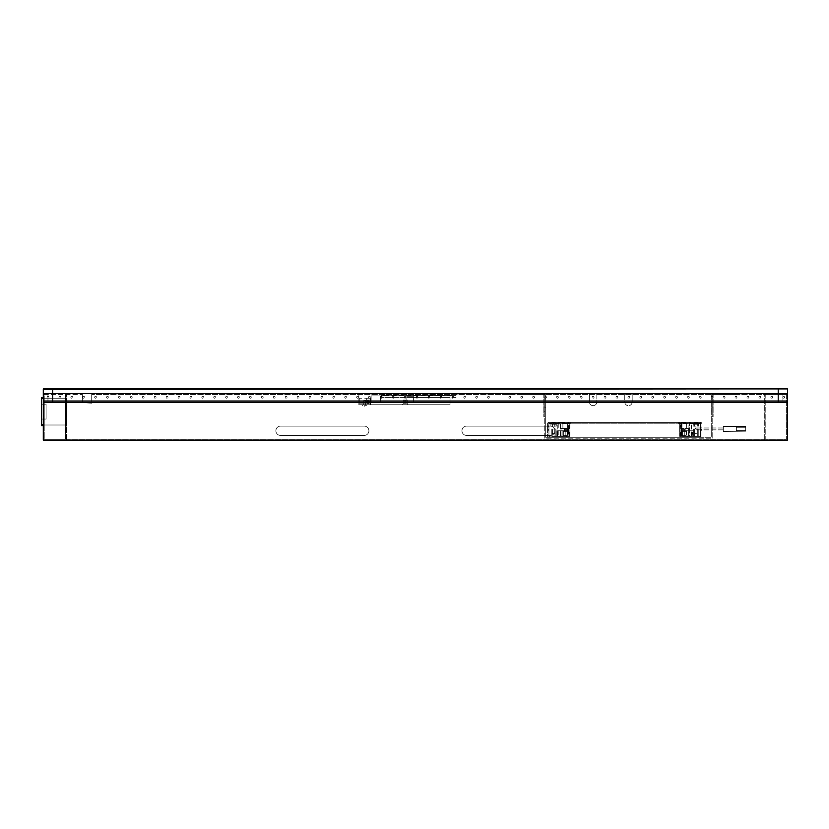 <?xml version="1.0" encoding="UTF-8"?>
<svg xmlns="http://www.w3.org/2000/svg" width="829" height="829" viewBox="0 0 829 829"><rect width="100%" height="100%" fill="white"/><g stroke="black" fill="none" stroke-linecap="round" stroke-linejoin="round"><path stroke-width="0.62" stroke-dasharray="4.14 3.11" d="M764.203 393.568L91.687 393.568L91.687 402.873L82.382 402.873L82.382 393.568L82.382 402.873L91.687 402.873L91.687 393.568L764.203 393.568L764.203 440.085L787.55 440.085L764.297 440.085L764.297 393.568L764.297 440.085L787.55 440.085L787.55 393.568L764.297 393.568L787.55 393.568L787.55 402.407L787.55 393.568L43.315 393.568L82.382 393.568L66.662 393.568L66.662 440.085L43.315 440.085L43.315 393.568L66.662 393.568M52.61 393.568L52.61 388.915L43.315 388.915L43.315 393.568L787.55 393.568L787.55 388.915L778.244 388.915L778.244 393.568M52.61 388.915L778.244 388.915M43.315 389.381L742.763 388.915M43.315 425.008L43.315 398.221L44.238 398.221L44.238 425.008L44.238 398.221L43.315 398.221L43.315 425.008L44.238 425.008L43.315 425.008L43.315 398.221L43.315 425.008L66.569 425.008L66.569 398.221L66.569 425.008L65.636 425.008L65.636 398.221L66.569 398.221L65.636 398.221L65.636 425.008L65.636 398.221L65.636 425.008L43.315 425.008M787.55 393.568L787.55 401.008L43.315 401.008L47.958 401.008L47.958 393.568L47.958 401.008L787.55 401.008L787.55 393.568L787.55 402.407L43.315 402.407L43.315 393.568L787.55 393.568L782.897 393.568L782.897 401.008L782.897 393.568L43.315 393.568L66.569 393.568L43.315 393.568L43.315 402.407L43.315 393.568M66.569 440.085L66.569 393.568L66.569 440.085L43.315 440.085L66.569 440.085M44.238 394.5L82.382 394.5L44.238 394.5L44.238 439.152L44.238 394.5L44.238 439.152L786.617 439.152L765.219 439.152L765.219 394.5L786.617 394.5L91.687 394.5L786.617 394.5L786.617 439.152L786.617 394.5L765.219 394.5L765.219 439.152L786.617 439.152L786.617 394.5M44.238 439.152L65.636 439.152L65.636 394.5L65.636 439.152L44.238 439.152L65.729 439.152L65.729 394.5M765.136 394.5L765.136 439.152L786.617 439.152M764.203 440.085L66.662 440.085M466.592 435.432L550.321 435.432A4.653 4.653 0 0 0 554.974 430.779A4.653 4.653 0 0 1 550.321 435.432L466.592 435.432A4.653 4.653 0 0 1 461.95 430.779A4.653 4.653 0 0 1 466.592 426.127A4.653 4.653 0 0 0 461.95 430.779A4.653 4.653 0 0 0 466.592 435.432M550.321 426.127L466.592 426.127L550.321 426.127A4.653 4.653 0 0 1 554.974 430.779A4.653 4.653 0 0 0 550.321 426.127M280.534 435.432A4.653 4.653 0 0 1 275.881 430.779A4.653 4.653 0 0 1 280.534 426.127A4.653 4.653 0 0 0 275.881 430.779A4.653 4.653 0 0 0 280.534 435.432L364.263 435.432A4.653 4.653 0 0 0 368.915 430.779A4.653 4.653 0 0 1 364.263 435.432L280.534 435.432M364.263 426.127L280.534 426.127L364.263 426.127A4.653 4.653 0 0 1 368.915 430.779A4.653 4.653 0 0 0 364.263 426.127M765.136 439.152L65.729 439.152M787.55 401.008L43.315 401.008L787.55 401.008M520.736 397.288A0.933 0.933 0 0 1 521.669 396.355A0.933 0.933 0 0 1 522.602 397.288A0.933 0.933 0 0 1 521.669 398.221A0.933 0.933 0 0 1 520.736 397.288A0.933 0.933 0 0 0 521.669 398.221A0.933 0.933 0 0 0 522.602 397.288A0.933 0.933 0 0 0 521.669 396.355A0.933 0.933 0 0 0 520.736 397.288M532.643 397.288A0.933 0.933 0 0 1 533.575 396.355A0.933 0.933 0 0 1 534.508 397.288A0.933 0.933 0 0 1 533.575 398.221A0.933 0.933 0 0 1 532.643 397.288A0.933 0.933 0 0 0 533.575 398.221A0.933 0.933 0 0 0 534.508 397.288A0.933 0.933 0 0 0 533.575 396.355A0.933 0.933 0 0 0 532.643 397.288M544.56 397.288A0.933 0.933 0 0 1 545.482 396.355A0.933 0.933 0 0 1 546.415 397.288A0.933 0.933 0 0 1 545.482 398.221A0.933 0.933 0 0 1 544.56 397.288A0.933 0.933 0 0 0 545.482 398.221A0.933 0.933 0 0 0 546.415 397.288A0.933 0.933 0 0 0 545.482 396.355A0.933 0.933 0 0 0 544.56 397.288M556.466 397.288A0.933 0.933 0 0 1 557.399 396.355A0.933 0.933 0 0 1 558.321 397.288A0.933 0.933 0 0 1 557.399 398.221A0.933 0.933 0 0 1 556.466 397.288A0.933 0.933 0 0 0 557.399 398.221A0.933 0.933 0 0 0 558.321 397.288A0.933 0.933 0 0 0 557.399 396.355A0.933 0.933 0 0 0 556.466 397.288M568.373 397.288A0.933 0.933 0 0 1 569.305 396.355A0.933 0.933 0 0 1 570.228 397.288A0.933 0.933 0 0 1 569.305 398.221A0.933 0.933 0 0 1 568.373 397.288A0.933 0.933 0 0 0 569.305 398.221A0.933 0.933 0 0 0 570.228 397.288A0.933 0.933 0 0 0 569.305 396.355A0.933 0.933 0 0 0 568.373 397.288M580.279 397.288A0.933 0.933 0 0 1 581.212 396.355A0.933 0.933 0 0 1 582.145 397.288A0.933 0.933 0 0 1 581.212 398.221A0.933 0.933 0 0 1 580.279 397.288A0.933 0.933 0 0 0 581.212 398.221A0.933 0.933 0 0 0 582.145 397.288A0.933 0.933 0 0 0 581.212 396.355A0.933 0.933 0 0 0 580.279 397.288M592.186 397.288A0.933 0.933 0 0 1 593.118 396.355A0.933 0.933 0 0 1 594.051 397.288A0.933 0.933 0 0 1 593.118 398.221A0.933 0.933 0 0 1 592.186 397.288A0.933 0.933 0 0 0 593.118 398.221A0.933 0.933 0 0 0 594.051 397.288A0.933 0.933 0 0 0 593.118 396.355A0.933 0.933 0 0 0 592.186 397.288M604.092 397.288A0.933 0.933 0 0 1 605.025 396.355A0.933 0.933 0 0 1 605.958 397.288A0.933 0.933 0 0 1 605.025 398.221A0.933 0.933 0 0 1 604.092 397.288A0.933 0.933 0 0 0 605.025 398.221A0.933 0.933 0 0 0 605.958 397.288A0.933 0.933 0 0 0 605.025 396.355A0.933 0.933 0 0 0 604.092 397.288M615.999 397.288A0.933 0.933 0 0 1 616.931 396.355A0.933 0.933 0 0 1 617.864 397.288A0.933 0.933 0 0 1 616.931 398.221A0.933 0.933 0 0 1 615.999 397.288A0.933 0.933 0 0 0 616.931 398.221A0.933 0.933 0 0 0 617.864 397.288A0.933 0.933 0 0 0 616.931 396.355A0.933 0.933 0 0 0 615.999 397.288M627.916 397.288A0.933 0.933 0 0 1 628.838 396.355A0.933 0.933 0 0 1 629.771 397.288A0.933 0.933 0 0 1 628.838 398.221A0.933 0.933 0 0 1 627.916 397.288A0.933 0.933 0 0 0 628.838 398.221A0.933 0.933 0 0 0 629.771 397.288A0.933 0.933 0 0 0 628.838 396.355A0.933 0.933 0 0 0 627.916 397.288M639.822 397.288A0.933 0.933 0 0 1 640.744 396.355A0.933 0.933 0 0 1 641.677 397.288A0.933 0.933 0 0 1 640.744 398.221A0.933 0.933 0 0 1 639.822 397.288A0.933 0.933 0 0 0 640.744 398.221A0.933 0.933 0 0 0 641.677 397.288A0.933 0.933 0 0 0 640.744 396.355A0.933 0.933 0 0 0 639.822 397.288M651.729 397.288A0.933 0.933 0 0 1 652.661 396.355A0.933 0.933 0 0 1 653.584 397.288A0.933 0.933 0 0 1 652.661 398.221A0.933 0.933 0 0 1 651.729 397.288A0.933 0.933 0 0 0 652.661 398.221A0.933 0.933 0 0 0 653.584 397.288A0.933 0.933 0 0 0 652.661 396.355A0.933 0.933 0 0 0 651.729 397.288M663.635 397.288A0.933 0.933 0 0 1 664.568 396.355A0.933 0.933 0 0 1 665.49 397.288A0.933 0.933 0 0 1 664.568 398.221A0.933 0.933 0 0 1 663.635 397.288A0.933 0.933 0 0 0 664.568 398.221A0.933 0.933 0 0 0 665.49 397.288A0.933 0.933 0 0 0 664.568 396.355A0.933 0.933 0 0 0 663.635 397.288M675.542 397.288A0.933 0.933 0 0 1 676.474 396.355A0.933 0.933 0 0 1 677.407 397.288A0.933 0.933 0 0 1 676.474 398.221A0.933 0.933 0 0 1 675.542 397.288A0.933 0.933 0 0 0 676.474 398.221A0.933 0.933 0 0 0 677.407 397.288A0.933 0.933 0 0 0 676.474 396.355A0.933 0.933 0 0 0 675.542 397.288M687.448 397.288A0.933 0.933 0 0 1 688.381 396.355A0.933 0.933 0 0 1 689.313 397.288A0.933 0.933 0 0 1 688.381 398.221A0.933 0.933 0 0 1 687.448 397.288A0.933 0.933 0 0 0 688.381 398.221A0.933 0.933 0 0 0 689.313 397.288A0.933 0.933 0 0 0 688.381 396.355A0.933 0.933 0 0 0 687.448 397.288M699.355 397.288A0.933 0.933 0 0 1 700.287 396.355A0.933 0.933 0 0 1 701.22 397.288A0.933 0.933 0 0 1 700.287 398.221A0.933 0.933 0 0 1 699.355 397.288A0.933 0.933 0 0 0 700.287 398.221A0.933 0.933 0 0 0 701.22 397.288A0.933 0.933 0 0 0 700.287 396.355A0.933 0.933 0 0 0 699.355 397.288M711.261 397.288A0.933 0.933 0 0 1 712.194 396.355A0.933 0.933 0 0 1 713.127 397.288A0.933 0.933 0 0 1 712.194 398.221A0.933 0.933 0 0 1 711.261 397.288A0.933 0.933 0 0 0 712.194 398.221A0.933 0.933 0 0 0 713.127 397.288A0.933 0.933 0 0 0 712.194 396.355A0.933 0.933 0 0 0 711.261 397.288M723.178 397.288A0.933 0.933 0 0 1 724.1 396.355A0.933 0.933 0 0 1 725.033 397.288A0.933 0.933 0 0 1 724.1 398.221A0.933 0.933 0 0 1 723.178 397.288A0.933 0.933 0 0 0 724.1 398.221A0.933 0.933 0 0 0 725.033 397.288A0.933 0.933 0 0 0 724.1 396.355A0.933 0.933 0 0 0 723.178 397.288M735.085 397.288A0.933 0.933 0 0 1 736.007 396.355A0.933 0.933 0 0 1 736.94 397.288A0.933 0.933 0 0 1 736.007 398.221A0.933 0.933 0 0 1 735.085 397.288A0.933 0.933 0 0 0 736.007 398.221A0.933 0.933 0 0 0 736.94 397.288A0.933 0.933 0 0 0 736.007 396.355A0.933 0.933 0 0 0 735.085 397.288M746.991 397.288A0.933 0.933 0 0 1 747.924 396.355A0.933 0.933 0 0 1 748.846 397.288A0.933 0.933 0 0 1 747.924 398.221A0.933 0.933 0 0 1 746.991 397.288A0.933 0.933 0 0 0 747.924 398.221A0.933 0.933 0 0 0 748.846 397.288A0.933 0.933 0 0 0 747.924 396.355A0.933 0.933 0 0 0 746.991 397.288M758.898 397.288A0.933 0.933 0 0 1 759.83 396.355A0.933 0.933 0 0 1 760.753 397.288A0.933 0.933 0 0 1 759.83 398.221A0.933 0.933 0 0 1 758.898 397.288A0.933 0.933 0 0 0 759.83 398.221A0.933 0.933 0 0 0 760.753 397.288A0.933 0.933 0 0 0 759.83 396.355A0.933 0.933 0 0 0 758.898 397.288M770.804 397.288A0.933 0.933 0 0 1 771.737 396.355A0.933 0.933 0 0 1 772.669 397.288A0.933 0.933 0 0 1 771.737 398.221A0.933 0.933 0 0 1 770.804 397.288A0.933 0.933 0 0 0 771.737 398.221A0.933 0.933 0 0 0 772.669 397.288A0.933 0.933 0 0 0 771.737 396.355A0.933 0.933 0 0 0 770.804 397.288M782.711 397.288A0.933 0.933 0 0 1 783.643 396.355A0.933 0.933 0 0 1 784.576 397.288A0.933 0.933 0 0 1 783.643 398.221A0.933 0.933 0 0 1 782.711 397.288A0.933 0.933 0 0 0 783.643 398.221A0.933 0.933 0 0 0 784.576 397.288A0.933 0.933 0 0 0 783.643 396.355A0.933 0.933 0 0 0 782.711 397.288M48.89 397.288A0.933 0.933 0 0 0 47.958 396.355A0.933 0.933 0 0 0 47.035 397.288A0.933 0.933 0 0 0 47.958 398.221A0.933 0.933 0 0 0 48.89 397.288A0.933 0.933 0 0 1 47.958 398.221A0.933 0.933 0 0 1 47.035 397.288A0.933 0.933 0 0 1 47.958 396.355A0.933 0.933 0 0 1 48.89 397.288M60.797 397.288A0.933 0.933 0 0 0 59.875 396.355A0.933 0.933 0 0 0 58.942 397.288A0.933 0.933 0 0 0 59.875 398.221A0.933 0.933 0 0 0 60.797 397.288A0.933 0.933 0 0 1 59.875 398.221A0.933 0.933 0 0 1 58.942 397.288A0.933 0.933 0 0 1 59.875 396.355A0.933 0.933 0 0 1 60.797 397.288M72.703 397.288A0.933 0.933 0 0 0 71.781 396.355A0.933 0.933 0 0 0 70.848 397.288A0.933 0.933 0 0 0 71.781 398.221A0.933 0.933 0 0 0 72.703 397.288A0.933 0.933 0 0 1 71.781 398.221A0.933 0.933 0 0 1 70.848 397.288A0.933 0.933 0 0 1 71.781 396.355A0.933 0.933 0 0 1 72.703 397.288M84.62 397.288A0.933 0.933 0 0 0 83.688 396.355A0.933 0.933 0 0 0 82.755 397.288A0.933 0.933 0 0 0 83.688 398.221A0.933 0.933 0 0 0 84.62 397.288A0.933 0.933 0 0 1 83.688 398.221A0.933 0.933 0 0 1 82.755 397.288A0.933 0.933 0 0 1 83.688 396.355A0.933 0.933 0 0 1 84.62 397.288M96.527 397.288A0.933 0.933 0 0 0 95.594 396.355A0.933 0.933 0 0 0 94.661 397.288A0.933 0.933 0 0 0 95.594 398.221A0.933 0.933 0 0 0 96.527 397.288A0.933 0.933 0 0 1 95.594 398.221A0.933 0.933 0 0 1 94.661 397.288A0.933 0.933 0 0 1 95.594 396.355A0.933 0.933 0 0 1 96.527 397.288M108.433 397.288A0.933 0.933 0 0 0 107.501 396.355A0.933 0.933 0 0 0 106.568 397.288A0.933 0.933 0 0 0 107.501 398.221A0.933 0.933 0 0 0 108.433 397.288A0.933 0.933 0 0 1 107.501 398.221A0.933 0.933 0 0 1 106.568 397.288A0.933 0.933 0 0 1 107.501 396.355A0.933 0.933 0 0 1 108.433 397.288M120.34 397.288A0.933 0.933 0 0 0 119.407 396.355A0.933 0.933 0 0 0 118.474 397.288A0.933 0.933 0 0 0 119.407 398.221A0.933 0.933 0 0 0 120.34 397.288A0.933 0.933 0 0 1 119.407 398.221A0.933 0.933 0 0 1 118.474 397.288A0.933 0.933 0 0 1 119.407 396.355A0.933 0.933 0 0 1 120.34 397.288M132.246 397.288A0.933 0.933 0 0 0 131.314 396.355A0.933 0.933 0 0 0 130.391 397.288A0.933 0.933 0 0 0 131.314 398.221A0.933 0.933 0 0 0 132.246 397.288A0.933 0.933 0 0 1 131.314 398.221A0.933 0.933 0 0 1 130.391 397.288A0.933 0.933 0 0 1 131.314 396.355A0.933 0.933 0 0 1 132.246 397.288M144.153 397.288A0.933 0.933 0 0 0 143.22 396.355A0.933 0.933 0 0 0 142.298 397.288A0.933 0.933 0 0 0 143.22 398.221A0.933 0.933 0 0 0 144.153 397.288A0.933 0.933 0 0 1 143.22 398.221A0.933 0.933 0 0 1 142.298 397.288A0.933 0.933 0 0 1 143.22 396.355A0.933 0.933 0 0 1 144.153 397.288M156.059 397.288A0.933 0.933 0 0 0 155.137 396.355A0.933 0.933 0 0 0 154.204 397.288A0.933 0.933 0 0 0 155.137 398.221A0.933 0.933 0 0 0 156.059 397.288A0.933 0.933 0 0 1 155.137 398.221A0.933 0.933 0 0 1 154.204 397.288A0.933 0.933 0 0 1 155.137 396.355A0.933 0.933 0 0 1 156.059 397.288M167.966 397.288A0.933 0.933 0 0 0 167.043 396.355A0.933 0.933 0 0 0 166.111 397.288A0.933 0.933 0 0 0 167.043 398.221A0.933 0.933 0 0 0 167.966 397.288A0.933 0.933 0 0 1 167.043 398.221A0.933 0.933 0 0 1 166.111 397.288A0.933 0.933 0 0 1 167.043 396.355A0.933 0.933 0 0 1 167.966 397.288M179.883 397.288A0.933 0.933 0 0 0 178.95 396.355A0.933 0.933 0 0 0 178.017 397.288A0.933 0.933 0 0 0 178.95 398.221A0.933 0.933 0 0 0 179.883 397.288A0.933 0.933 0 0 1 178.95 398.221A0.933 0.933 0 0 1 178.017 397.288A0.933 0.933 0 0 1 178.95 396.355A0.933 0.933 0 0 1 179.883 397.288M191.789 397.288A0.933 0.933 0 0 0 190.857 396.355A0.933 0.933 0 0 0 189.924 397.288A0.933 0.933 0 0 0 190.857 398.221A0.933 0.933 0 0 0 191.789 397.288A0.933 0.933 0 0 1 190.857 398.221A0.933 0.933 0 0 1 189.924 397.288A0.933 0.933 0 0 1 190.857 396.355A0.933 0.933 0 0 1 191.789 397.288M203.696 397.288A0.933 0.933 0 0 0 202.763 396.355A0.933 0.933 0 0 0 201.83 397.288A0.933 0.933 0 0 0 202.763 398.221A0.933 0.933 0 0 0 203.696 397.288A0.933 0.933 0 0 1 202.763 398.221A0.933 0.933 0 0 1 201.83 397.288A0.933 0.933 0 0 1 202.763 396.355A0.933 0.933 0 0 1 203.696 397.288M215.602 397.288A0.933 0.933 0 0 0 214.67 396.355A0.933 0.933 0 0 0 213.737 397.288A0.933 0.933 0 0 0 214.67 398.221A0.933 0.933 0 0 0 215.602 397.288A0.933 0.933 0 0 1 214.67 398.221A0.933 0.933 0 0 1 213.737 397.288A0.933 0.933 0 0 1 214.67 396.355A0.933 0.933 0 0 1 215.602 397.288M227.509 397.288A0.933 0.933 0 0 0 226.576 396.355A0.933 0.933 0 0 0 225.654 397.288A0.933 0.933 0 0 0 226.576 398.221A0.933 0.933 0 0 0 227.509 397.288A0.933 0.933 0 0 1 226.576 398.221A0.933 0.933 0 0 1 225.654 397.288A0.933 0.933 0 0 1 226.576 396.355A0.933 0.933 0 0 1 227.509 397.288M239.415 397.288A0.933 0.933 0 0 0 238.483 396.355A0.933 0.933 0 0 0 237.56 397.288A0.933 0.933 0 0 0 238.483 398.221A0.933 0.933 0 0 0 239.415 397.288A0.933 0.933 0 0 1 238.483 398.221A0.933 0.933 0 0 1 237.56 397.288A0.933 0.933 0 0 1 238.483 396.355A0.933 0.933 0 0 1 239.415 397.288M251.322 397.288A0.933 0.933 0 0 0 250.399 396.355A0.933 0.933 0 0 0 249.467 397.288A0.933 0.933 0 0 0 250.399 398.221A0.933 0.933 0 0 0 251.322 397.288A0.933 0.933 0 0 1 250.399 398.221A0.933 0.933 0 0 1 249.467 397.288A0.933 0.933 0 0 1 250.399 396.355A0.933 0.933 0 0 1 251.322 397.288M263.228 397.288A0.933 0.933 0 0 0 262.306 396.355A0.933 0.933 0 0 0 261.373 397.288A0.933 0.933 0 0 0 262.306 398.221A0.933 0.933 0 0 0 263.228 397.288A0.933 0.933 0 0 1 262.306 398.221A0.933 0.933 0 0 1 261.373 397.288A0.933 0.933 0 0 1 262.306 396.355A0.933 0.933 0 0 1 263.228 397.288M275.145 397.288A0.933 0.933 0 0 0 274.212 396.355A0.933 0.933 0 0 0 273.28 397.288A0.933 0.933 0 0 0 274.212 398.221A0.933 0.933 0 0 0 275.145 397.288A0.933 0.933 0 0 1 274.212 398.221A0.933 0.933 0 0 1 273.28 397.288A0.933 0.933 0 0 1 274.212 396.355A0.933 0.933 0 0 1 275.145 397.288M287.052 397.288A0.933 0.933 0 0 0 286.119 396.355A0.933 0.933 0 0 0 285.186 397.288A0.933 0.933 0 0 0 286.119 398.221A0.933 0.933 0 0 0 287.052 397.288A0.933 0.933 0 0 1 286.119 398.221A0.933 0.933 0 0 1 285.186 397.288A0.933 0.933 0 0 1 286.119 396.355A0.933 0.933 0 0 1 287.052 397.288M298.958 397.288A0.933 0.933 0 0 0 298.025 396.355A0.933 0.933 0 0 0 297.093 397.288A0.933 0.933 0 0 0 298.025 398.221A0.933 0.933 0 0 0 298.958 397.288A0.933 0.933 0 0 1 298.025 398.221A0.933 0.933 0 0 1 297.093 397.288A0.933 0.933 0 0 1 298.025 396.355A0.933 0.933 0 0 1 298.958 397.288M310.865 397.288A0.933 0.933 0 0 0 309.932 396.355A0.933 0.933 0 0 0 308.999 397.288A0.933 0.933 0 0 0 309.932 398.221A0.933 0.933 0 0 0 310.865 397.288A0.933 0.933 0 0 1 309.932 398.221A0.933 0.933 0 0 1 308.999 397.288A0.933 0.933 0 0 1 309.932 396.355A0.933 0.933 0 0 1 310.865 397.288M322.771 397.288A0.933 0.933 0 0 0 321.839 396.355A0.933 0.933 0 0 0 320.916 397.288A0.933 0.933 0 0 0 321.839 398.221A0.933 0.933 0 0 0 322.771 397.288A0.933 0.933 0 0 1 321.839 398.221A0.933 0.933 0 0 1 320.916 397.288A0.933 0.933 0 0 1 321.839 396.355A0.933 0.933 0 0 1 322.771 397.288M334.678 397.288A0.933 0.933 0 0 0 333.745 396.355A0.933 0.933 0 0 0 332.823 397.288A0.933 0.933 0 0 0 333.745 398.221A0.933 0.933 0 0 0 334.678 397.288A0.933 0.933 0 0 1 333.745 398.221A0.933 0.933 0 0 1 332.823 397.288A0.933 0.933 0 0 1 333.745 396.355A0.933 0.933 0 0 1 334.678 397.288M346.584 397.288A0.933 0.933 0 0 0 345.662 396.355A0.933 0.933 0 0 0 344.729 397.288A0.933 0.933 0 0 0 345.662 398.221A0.933 0.933 0 0 0 346.584 397.288A0.933 0.933 0 0 1 345.662 398.221A0.933 0.933 0 0 1 344.729 397.288A0.933 0.933 0 0 1 345.662 396.355A0.933 0.933 0 0 1 346.584 397.288M358.501 397.288A0.933 0.933 0 0 0 357.568 396.355A0.933 0.933 0 0 0 356.636 397.288A0.933 0.933 0 0 0 357.568 398.221A0.933 0.933 0 0 0 358.501 397.288A0.933 0.933 0 0 1 357.568 398.221A0.933 0.933 0 0 1 356.636 397.288A0.933 0.933 0 0 1 357.568 396.355A0.933 0.933 0 0 1 358.501 397.288M370.408 397.288A0.933 0.933 0 0 0 369.475 396.355A0.933 0.933 0 0 0 368.542 397.288A0.933 0.933 0 0 0 369.475 398.221A0.933 0.933 0 0 0 370.408 397.288A0.933 0.933 0 0 1 369.475 398.221A0.933 0.933 0 0 1 368.542 397.288A0.933 0.933 0 0 1 369.475 396.355A0.933 0.933 0 0 1 370.408 397.288M382.314 397.288A0.933 0.933 0 0 0 381.381 396.355A0.933 0.933 0 0 0 380.449 397.288A0.933 0.933 0 0 0 381.381 398.221A0.933 0.933 0 0 0 382.314 397.288A0.933 0.933 0 0 1 381.381 398.221A0.933 0.933 0 0 1 380.449 397.288A0.933 0.933 0 0 1 381.381 396.355A0.933 0.933 0 0 1 382.314 397.288M394.221 397.288A0.933 0.933 0 0 0 393.288 396.355A0.933 0.933 0 0 0 392.355 397.288A0.933 0.933 0 0 0 393.288 398.221A0.933 0.933 0 0 0 394.221 397.288A0.933 0.933 0 0 1 393.288 398.221A0.933 0.933 0 0 1 392.355 397.288A0.933 0.933 0 0 1 393.288 396.355A0.933 0.933 0 0 1 394.221 397.288M406.127 397.288A0.933 0.933 0 0 0 405.194 396.355A0.933 0.933 0 0 0 404.262 397.288A0.933 0.933 0 0 0 405.194 398.221A0.933 0.933 0 0 0 406.127 397.288A0.933 0.933 0 0 1 405.194 398.221A0.933 0.933 0 0 1 404.262 397.288A0.933 0.933 0 0 1 405.194 396.355A0.933 0.933 0 0 1 406.127 397.288M418.034 397.288A0.933 0.933 0 0 0 417.101 396.355A0.933 0.933 0 0 0 416.179 397.288A0.933 0.933 0 0 0 417.101 398.221A0.933 0.933 0 0 0 418.034 397.288A0.933 0.933 0 0 1 417.101 398.221A0.933 0.933 0 0 1 416.179 397.288A0.933 0.933 0 0 1 417.101 396.355A0.933 0.933 0 0 1 418.034 397.288M429.94 397.288A0.933 0.933 0 0 0 429.007 396.355A0.933 0.933 0 0 0 428.085 397.288A0.933 0.933 0 0 0 429.007 398.221A0.933 0.933 0 0 0 429.94 397.288A0.933 0.933 0 0 1 429.007 398.221A0.933 0.933 0 0 1 428.085 397.288A0.933 0.933 0 0 1 429.007 396.355A0.933 0.933 0 0 1 429.94 397.288M441.847 397.288A0.933 0.933 0 0 0 440.924 396.355A0.933 0.933 0 0 0 439.992 397.288A0.933 0.933 0 0 0 440.924 398.221A0.933 0.933 0 0 0 441.847 397.288A0.933 0.933 0 0 1 440.924 398.221A0.933 0.933 0 0 1 439.992 397.288A0.933 0.933 0 0 1 440.924 396.355A0.933 0.933 0 0 1 441.847 397.288M453.764 397.288A0.933 0.933 0 0 0 452.831 396.355A0.933 0.933 0 0 0 451.898 397.288A0.933 0.933 0 0 0 452.831 398.221A0.933 0.933 0 0 0 453.764 397.288A0.933 0.933 0 0 1 452.831 398.221A0.933 0.933 0 0 1 451.898 397.288A0.933 0.933 0 0 1 452.831 396.355A0.933 0.933 0 0 1 453.764 397.288M465.67 397.288A0.933 0.933 0 0 0 464.737 396.355A0.933 0.933 0 0 0 463.805 397.288A0.933 0.933 0 0 0 464.737 398.221A0.933 0.933 0 0 0 465.67 397.288A0.933 0.933 0 0 1 464.737 398.221A0.933 0.933 0 0 1 463.805 397.288A0.933 0.933 0 0 1 464.737 396.355A0.933 0.933 0 0 1 465.67 397.288M477.577 397.288A0.933 0.933 0 0 0 476.644 396.355A0.933 0.933 0 0 0 475.711 397.288A0.933 0.933 0 0 0 476.644 398.221A0.933 0.933 0 0 0 477.577 397.288A0.933 0.933 0 0 1 476.644 398.221A0.933 0.933 0 0 1 475.711 397.288A0.933 0.933 0 0 1 476.644 396.355A0.933 0.933 0 0 1 477.577 397.288M489.483 397.288A0.933 0.933 0 0 0 488.55 396.355A0.933 0.933 0 0 0 487.618 397.288A0.933 0.933 0 0 0 488.55 398.221A0.933 0.933 0 0 0 489.483 397.288A0.933 0.933 0 0 1 488.55 398.221A0.933 0.933 0 0 1 487.618 397.288A0.933 0.933 0 0 1 488.55 396.355A0.933 0.933 0 0 1 489.483 397.288M508.83 397.288A0.933 0.933 0 0 1 509.762 396.355A0.933 0.933 0 0 1 510.695 397.288A0.933 0.933 0 0 1 509.762 398.221A0.933 0.933 0 0 1 508.83 397.288A0.933 0.933 0 0 0 509.762 398.221A0.933 0.933 0 0 0 510.695 397.288A0.933 0.933 0 0 0 509.762 396.355A0.933 0.933 0 0 0 508.83 397.288M441.297 393.568L383.609 393.568L455.991 393.568L385.754 393.568L441.297 393.568L441.297 395.153L383.609 395.153L383.609 393.568L358.864 393.568L383.609 393.568L381.568 395.433L383.423 393.568L381.568 395.433L383.423 393.568L383.609 395.153L441.297 395.153L441.297 393.568L441.297 395.153L413.381 395.153L413.381 393.568L413.381 397.474L406.873 397.474L406.873 395.153L383.609 395.153L383.609 393.568L383.609 395.153L383.609 393.568L383.609 395.153L383.609 393.568L383.609 395.153L406.873 395.153L406.873 393.568L406.873 397.474L381.568 397.474L381.568 395.433L381.568 397.474L381.568 395.433L381.568 397.474L450.033 397.474L450.033 393.568L450.033 404.728L450.033 393.568L450.033 397.474L413.381 397.474L413.381 395.153L441.297 395.153L441.297 393.568L441.297 395.153L381.568 395.62L385.754 395.62L385.754 393.568L385.754 395.62L455.991 395.62L455.991 397.474L381.568 397.474L455.991 397.474L455.991 393.568L455.991 395.62L383.609 395.153L441.297 395.153L441.297 393.568L441.297 395.153L413.381 395.153L441.297 395.153L441.297 393.568M358.864 404.728L450.033 404.728L358.864 404.728L358.864 393.568L358.864 404.728L370.035 404.728L358.864 404.728L358.864 398.221L358.864 404.728L370.501 404.728L358.864 404.728L358.864 398.221L370.501 398.221L358.864 398.221L358.864 404.728M380.356 402.407L371.143 402.407L371.143 395.889L380.356 395.889L380.356 402.407L371.143 402.407L371.143 395.889L380.356 395.889L380.356 402.407L371.143 402.407L371.143 395.889L380.356 395.889L380.356 402.407L371.143 402.407L371.143 395.889L380.356 395.889L380.356 402.407M406.873 396.676L406.873 402.262L413.381 402.262L413.381 396.676L406.873 396.676L406.873 402.262L413.381 402.262L413.381 396.676L406.873 396.676M366.314 398.221L370.035 398.221L366.314 398.221L366.314 402.873L370.035 402.873L370.035 398.221L370.501 404.728L370.501 398.221L370.501 404.728L370.035 398.221L370.035 402.873L366.314 402.873L366.314 398.221M402.314 404.728L408.179 404.728L402.314 404.728L403.246 403.806L407.246 403.806L403.246 403.806L402.314 404.728M370.501 400.075L370.967 401.941L370.501 400.075M370.967 401.941L370.967 400.075L370.967 401.941M408.179 404.728L407.246 403.806L408.179 404.728M407.246 400.075L407.246 403.806L407.246 400.075L403.246 400.075L403.246 403.806L403.246 400.075L407.246 400.075M404.728 400.075L405.661 400.075L404.728 400.075L404.728 403.806L405.661 403.806L405.661 400.075L405.661 403.806L404.728 403.806L404.728 400.075M370.035 400.075L370.035 401.941L370.035 400.075L370.035 401.941L370.035 400.075L366.314 400.075L366.314 401.941L366.314 400.075L366.314 401.941L366.314 400.075L370.035 400.075M370.035 401.941L366.314 401.941L370.035 401.941M364.449 404.728L366.314 404.728L364.449 404.728M359.796 403.806L370.501 403.806L370.035 404.728L370.035 403.806L359.796 403.806L359.796 398.221L358.864 398.221L359.796 398.221L359.796 403.806M364.449 403.806L365.61 403.806L364.449 403.806M370.501 404.728L370.501 403.806L370.501 404.728M364.128 406.127L364.77 406.127M364.449 400.542L365.61 400.542L364.449 400.542M508.457 393.568L229.374 393.568L508.457 393.568L508.457 394.5L508.457 393.568M229.374 394.5L229.374 393.568L229.374 394.5L508.457 394.5L229.374 394.5M589.398 393.568L544.746 393.568L589.398 393.568L589.398 401.941A3.72 3.72 0 0 0 593.118 405.661A3.72 3.72 0 0 0 596.839 401.941A3.72 3.72 0 0 1 593.118 405.661A3.72 3.72 0 0 1 589.398 401.941A3.72 3.72 0 0 0 593.118 405.661A3.72 3.72 0 0 0 596.839 401.941L596.839 393.568L624.745 393.568L596.839 393.568L624.745 393.568L596.839 393.568L596.839 401.941A3.72 3.72 0 0 1 593.118 405.661A3.72 3.72 0 0 1 589.398 401.941L589.398 393.568M544.746 438.22L544.746 393.568L521.482 393.568L544.746 393.568L544.746 438.22L712.194 438.22L544.746 438.22M712.194 438.22L712.194 393.568L632.185 393.568L735.458 393.568L712.194 393.568L712.194 438.22M632.185 401.941L632.185 393.568L711.261 393.568L632.185 393.568L632.185 401.941A3.72 3.72 0 0 1 628.465 405.661A3.72 3.72 0 0 1 624.745 401.941L624.745 393.568L624.745 401.941A3.72 3.72 0 0 0 628.465 405.661A3.72 3.72 0 0 0 632.185 401.941L632.185 393.568L632.185 401.941A3.72 3.72 0 0 1 628.465 405.661A3.72 3.72 0 0 1 624.745 401.941L624.745 393.568L624.745 401.941A3.72 3.72 0 0 0 628.465 405.661A3.72 3.72 0 0 0 632.185 401.941M712.194 407.754L712.194 411.008L712.194 407.754L712.194 411.008L712.194 407.754L711.261 407.754L711.261 411.008L711.261 407.754L711.261 411.008L711.261 407.754L712.194 407.754M544.746 411.008L544.746 407.754L544.746 411.008L544.746 407.754L544.746 411.008L545.669 411.008L545.669 407.754L545.669 411.008L545.669 407.754L545.669 411.008L544.746 411.008M545.669 437.297L545.669 393.568L545.669 437.297L711.261 437.297L711.261 393.568L711.261 437.297L545.669 437.297M711.261 411.008L712.194 411.008L711.261 411.008M544.746 407.754L545.669 407.754L544.746 407.754M712.194 407.06L712.194 411.712L712.194 407.06L712.194 411.712L712.194 407.06L713.127 407.06L713.127 411.712L713.127 407.06L713.127 411.712L712.194 411.712L713.127 411.712L713.127 407.06L712.194 407.06M712.194 416.821L712.194 393.568L712.194 416.821L713.127 416.821L712.194 416.821M735.458 394.5L713.127 394.5L713.127 416.821L713.127 394.5L735.458 394.5L735.458 393.568L735.458 394.5M544.746 411.712L544.746 407.06L543.814 407.06L543.814 411.712L543.814 407.06L543.814 411.712L543.814 407.06L544.746 407.06L544.746 411.712L543.814 411.712L544.746 411.712L544.746 407.06L544.746 411.712M544.746 416.821L544.746 393.568L544.746 416.821L543.814 416.821L544.746 416.821M521.482 394.5L543.814 394.5L543.814 416.821L543.814 394.5L521.482 394.5L521.482 393.568L521.482 394.5M552.684 424.272L555.907 424.272L552.684 424.272M553.13 424.272L554.746 424.272L553.13 424.272M552.974 422.407L555.088 422.407L552.974 422.407M553.212 422.407L554.974 422.407L552.788 422.407L553.316 424.22L552.187 422.407L553.43 422.407L553.471 424.22L552.394 422.407L553.845 424.22L553.855 422.407L554.974 422.407L552.187 422.407L553.316 424.22L552.788 422.407L553.316 424.22L553.948 422.407L553.845 424.22L554.974 422.407L553.845 424.22L554.767 422.407L553.689 424.22L553.212 422.407M554.021 433.567L552.415 433.567L554.021 433.567M553.43 422.407L553.471 424.22L553.43 422.407M695.023 424.272L698.246 424.272L695.023 424.272M695.469 424.272L697.075 424.272L695.469 424.272M695.313 422.407L697.417 422.407L695.313 422.407M695.552 422.407L697.313 422.407L695.127 422.407L695.655 424.22L694.515 422.407L695.769 422.407L695.811 424.22L694.733 422.407L696.184 424.22L696.194 422.407L697.313 422.407L694.515 422.407L695.655 424.22L695.127 422.407L695.655 424.22L696.277 422.407L696.184 424.22L697.313 422.407L696.184 424.22L697.096 422.407L696.028 424.22L695.552 422.407M696.36 433.567L694.754 433.567L696.36 433.567M695.448 428.925L695.448 427.992L695.448 428.925M723.354 428.925L723.354 427.992L723.354 428.925M723.354 431.474L723.354 426.365L723.354 431.474L745.685 431.194L723.354 431.474M745.685 431.194L745.685 426.365L745.685 431.194L723.354 431.194L745.685 431.194M745.685 430.552L745.685 427.287L745.685 430.552L745.685 427.287L745.685 430.552L736.38 430.552L736.38 427.287L745.685 427.287L736.38 427.287L736.38 430.552L736.38 427.287L745.685 427.287L736.38 427.287L736.38 430.552L745.685 430.552M723.354 426.365L745.685 426.365L723.354 426.365M695.769 422.407L695.811 424.22L695.769 422.407M695.914 422.407L698.246 422.407L695.914 422.407M695.914 424.272L698.246 424.272L695.914 424.272M561.72 437.297L562.186 436.365L562.186 437.297L566.373 437.297L566.373 436.365L566.373 437.297L701.966 437.297L700.567 437.297L700.567 422.407L678.702 422.407L700.567 422.407A1.399 1.399 0 0 1 701.966 423.806L701.966 427.059L701.033 427.059L700.567 423.339L689.801 423.339L690.723 423.339L690.723 422.407L690.723 423.339L699.635 423.339L681.5 423.339L681.5 436.365L692.194 436.365L681.034 436.365L681.034 430.779L692.661 430.779L681.034 430.779L691.914 430.779L681.034 430.779L681.034 436.365L700.567 436.365L679.635 436.365L681.5 436.365L681.5 423.339L679.635 423.339L700.567 423.339L701.033 427.059L701.966 427.059L701.966 423.806A1.399 1.399 0 0 0 700.567 422.407L689.801 422.407L689.801 423.339L678.702 423.339L678.702 422.407L678.702 423.339L679.635 423.339L679.635 436.365L679.635 423.339L680.101 436.365L680.101 423.339L699.635 423.339A0.933 0.933 0 0 1 700.567 424.272L700.567 436.365L700.567 424.272A0.933 0.933 0 0 0 699.635 423.339A0.933 0.933 0 0 1 700.567 424.272L700.567 427.059L700.567 424.272A0.933 0.933 0 0 0 699.635 423.339L678.702 423.339L679.635 423.339L679.635 422.407L700.567 422.407A1.399 1.399 0 0 1 701.966 423.806A1.399 1.399 0 0 0 700.567 422.407L548.933 422.407A1.399 1.399 0 0 0 547.534 423.806L547.534 427.059L548.466 427.059L548.933 423.339L569.865 423.339L548.933 423.339L548.466 427.059L547.534 427.059L547.534 423.806A1.399 1.399 0 0 1 548.933 422.407L570.787 422.407L570.787 423.339L570.787 422.407L548.933 422.407L700.567 422.407A1.399 1.399 0 0 1 701.966 423.806L701.966 437.297L701.966 423.806A1.399 1.399 0 0 0 700.567 422.407L700.567 423.806L689.407 423.806L689.407 436.365L687.78 436.365L687.78 437.297L700.567 437.297L700.567 423.806L568.466 423.806L568.466 422.407L568 436.365L568 423.339L570.787 423.339L549.855 423.339A0.933 0.933 0 0 0 548.933 424.272A0.933 0.933 0 0 1 549.855 423.339A0.933 0.933 0 0 0 548.933 424.272L548.933 427.059L548.933 424.272A0.933 0.933 0 0 1 549.855 423.339L568 423.339L568 436.365L548.933 436.365L548.933 424.272L548.933 436.365L569.865 436.365L568 436.365L568.466 430.779L556.839 430.779L556.839 436.365L556.839 430.779L568.466 430.779L557.575 430.779L568.466 430.779L568.466 428.458L561.026 428.458L561.026 436.365L563.347 436.365L563.347 430.779L563.347 436.365L561.026 436.365L561.026 428.458L568.466 428.458L568.466 436.365L560.559 435.899L560.559 422.873L560.093 436.365L561.72 436.365L561.72 437.297L547.534 437.297L687.78 437.297M685.22 423.339L689.801 423.339L689.801 422.407L685.22 422.407L685.22 423.339L679.635 423.339L679.635 422.407L678.702 422.407L685.22 422.407L685.22 423.339M695.914 423.339L693.22 423.339L695.914 423.339M695.914 426.127L693.22 426.127L695.914 426.127M553.575 422.407L555.907 422.407L553.575 422.407M553.575 424.272L555.907 424.272L553.575 424.272M564.28 423.339L570.787 423.339L569.865 423.339L569.865 436.365L569.865 422.407L569.865 423.339L569.865 422.407L569.865 423.339L558.777 423.339L564.28 423.339L564.28 422.407L564.28 423.339M553.575 423.339L556.28 423.339L553.575 423.339M553.575 426.127L556.28 426.127L553.575 426.127M566.497 430.779L565.212 430.779L566.497 430.779M565.782 435.899L567.067 435.899L565.782 435.899M565.43 429.381L567.658 429.381L564.311 429.381L564.311 430.5L564.611 429.381L567.969 429.381L567.969 430.5L564.611 430.5L564.611 429.381L568 429.381L566.849 429.381L568 429.381L567.969 430.5L564.311 430.5L567.658 430.5L567.658 429.381L564.28 429.381L567.658 429.381L567.969 430.5L564.311 430.5L564.28 429.381L565.43 429.381M683.718 430.779L682.422 430.779L683.718 430.779M683.003 435.899L684.288 435.899L683.003 435.899M682.64 429.381L684.878 429.381L681.521 429.381L681.521 430.5L681.832 429.381L685.189 429.381L685.189 430.5L681.832 430.5L681.832 429.381L685.22 429.381L684.07 429.381L685.22 429.381L685.189 430.5L681.521 430.5L684.878 430.5L684.878 429.381L681.5 429.381L684.878 429.381L685.189 430.5L681.521 430.5L681.5 429.381L682.64 429.381M683.355 430.779L682.422 430.779L683.355 430.779M683.355 431.526L682.422 431.526L683.355 431.526M681.034 430.779L681.034 428.458L681.034 430.779M692.194 436.365L692.661 430.779L692.194 436.365M695.914 436.365L698.246 436.365L695.914 436.365M701.966 427.059L700.567 427.059L701.966 427.059L701.966 423.806L700.567 423.806L701.966 423.806L701.966 429.381L701.966 427.059L700.567 427.059L701.966 427.059M701.966 430.779L701.966 429.381L701.966 430.779L700.567 430.779L701.966 430.779M681.5 423.992L681.034 436.365L681.034 423.806L681.5 435.899L688.94 435.899L688.94 423.992M681.5 422.873L689.407 422.407L689.407 436.365M688.94 435.899L687.78 435.899L687.314 437.297L687.78 435.899L681.5 435.899M683.127 437.297L683.127 436.365L683.127 437.297M560.559 422.873L568 422.873L568 435.899L560.559 435.899M681.034 422.407L681.034 423.806L548.933 423.806L548.933 437.297L548.933 423.806L560.559 423.992M548.933 422.407A1.399 1.399 0 0 0 547.534 423.806L547.534 437.297L547.534 423.806A1.399 1.399 0 0 1 548.933 422.407A1.399 1.399 0 0 0 547.534 423.806A1.399 1.399 0 0 1 548.933 422.407L548.933 423.806L548.933 422.407M561.72 435.899L568.466 436.365M568 423.992L568 435.899M547.534 427.059L547.534 430.779L547.534 427.059L548.933 427.059L548.933 429.381L548.933 427.059L547.534 427.059M548.933 430.779L548.933 429.381L548.933 430.779L547.534 430.779L548.933 430.779M553.575 436.365L555.907 436.365L553.575 436.365M557.306 436.365L568 436.365L557.306 436.365L557.306 430.779L557.306 436.365M553.575 429.007L555.907 429.007L553.575 429.007M566.134 430.779L567.067 430.779L566.134 430.779M563.347 430.779L563.347 436.365L563.347 435.619L568 435.619L563.347 435.619L568 435.619L568 431.526L568 435.619L563.347 435.619L563.347 431.526L568 431.526L568 435.619L568 431.526L563.347 431.526L568 431.526L563.347 431.526L563.347 430.779M566.134 431.526L567.067 431.526L566.134 431.526M557.575 430.779L557.575 436.365L563.347 436.365L557.575 436.365L557.575 430.779M570.787 422.407L570.787 423.339L570.787 422.407M678.702 423.339L678.702 422.407L678.702 423.339M695.914 429.007L698.246 429.007L695.914 429.007M686.143 436.365L688.474 436.365L688.474 428.458L681.034 428.458L688.474 428.458L688.474 436.365L686.143 436.365L691.914 436.365L686.143 436.365L686.143 430.779L686.143 436.365L686.143 435.619L681.5 435.619L686.143 435.619L686.143 431.526L681.5 431.526L681.5 435.619L681.5 431.526L681.5 435.619L686.143 435.619L681.5 435.619L681.5 431.526L686.143 431.526L681.5 431.526L686.143 431.526L686.143 430.779L686.143 436.365M691.914 430.779L691.914 436.365L691.914 430.779M65.636 398.221L43.315 398.221L65.636 398.221M43.315 424.645L43.315 398.594L43.315 424.645L41.45 424.645L41.45 397.661L43.315 397.661L43.315 398.594L43.315 397.661M41.45 424.645L41.45 425.567L43.315 425.567M41.45 419.059L41.45 404.169L41.45 419.059L41.45 404.169L41.45 419.059L46.103 419.059L41.45 419.059L46.103 419.059L46.103 404.169L41.45 404.169L46.103 404.169L46.103 419.059L46.103 404.169L41.45 404.169L46.103 404.169L46.103 419.059L41.45 419.059M364.418 405.661L366.314 405.661L364.418 405.661M554.466 423.153L551.254 423.153L554.466 423.153M696.806 423.153L693.593 423.153L696.806 423.153M745.685 426.645L723.354 426.645L745.685 426.645M679.635 422.407L679.635 423.339L679.635 422.407M558.777 422.407L558.777 423.339L558.777 422.407M559.689 422.407L559.689 423.339L559.689 422.407M681.5 430.779L681.5 436.365L681.5 430.779M680.568 436.365L680.568 423.339M686.609 423.339L686.609 436.365M691.241 436.365L691.241 423.339M681.956 423.339L681.956 436.365M691.707 436.365L691.707 423.339M700.567 429.381L701.966 429.381L700.567 429.381M687.314 436.365L681.034 436.365M566.839 437.297L566.839 435.899M560.093 422.407L560.093 436.365M547.534 423.806L548.933 423.806L547.534 423.806M682.661 437.297L682.661 435.899M567.533 423.339L567.533 436.365M548.933 429.381L547.534 429.381L548.933 429.381M557.782 436.365L557.782 423.339M558.249 423.339L558.249 436.365M568.932 436.365L568.932 423.339M562.881 423.339L562.881 436.365M569.399 436.365L569.399 423.339L569.399 436.365M568 436.365L568 430.779L568 436.365M41.45 398.594L43.315 398.594M368.584 401.941L368.584 402.873L368.584 401.941M367.651 401.941L367.651 402.873L367.651 401.941M368.584 400.075L368.584 403.34L368.584 400.075M367.651 400.075L367.651 403.34L367.651 400.075M365.61 403.806L365.61 404.728L365.61 403.806M363.289 403.806L363.289 404.728L363.289 403.806M362.594 405.661L362.594 404.728L362.594 405.661M366.314 405.661L366.314 404.728L366.314 405.661M365.61 400.542L365.61 404.728L365.61 400.542M363.289 400.542L363.289 404.728L363.289 400.542M551.254 424.272L552.073 422.407L551.254 424.272L551.254 422.407L551.254 424.272M555.907 424.272L555.088 422.407L555.907 424.272L555.907 422.407L555.907 424.272M554.746 433.567L554.746 424.272L554.746 433.567M552.415 433.567L552.415 424.272L552.415 433.567M693.593 424.272L694.412 422.407L693.593 424.272L693.593 422.407L693.593 424.272M698.246 424.272L697.417 422.407L698.246 424.272L698.246 422.407L698.246 424.272M697.075 433.567L697.075 424.272L697.075 433.567M694.754 433.567L694.754 424.272L694.754 433.567M723.354 427.992L695.448 427.992L723.354 427.992M723.354 429.847L695.448 429.847L723.354 429.847M698.609 426.127L698.609 423.339L698.609 426.127M693.22 426.127L693.22 423.339L693.22 426.127M697.313 426.127L697.313 424.272L697.313 426.127M694.515 426.127L694.515 424.272L694.515 426.127M550.881 426.127L550.881 423.339L550.881 426.127M556.28 426.127L556.28 423.339L556.28 426.127M552.187 426.127L552.187 424.272L552.187 426.127M554.974 426.127L554.974 424.272L554.974 426.127M565.212 435.899L565.212 430.779L565.212 435.899M567.067 435.899L567.067 430.779L567.067 435.899M568 430.779L568 429.381L568 430.779M564.28 430.779L564.28 429.381L564.28 430.779M682.422 435.899L682.422 430.779L682.422 435.899M684.288 435.899L684.288 430.779L684.288 435.899M685.22 430.779L685.22 429.381L685.22 430.779M682.422 431.526L682.422 430.779L682.422 431.526M684.288 431.526L684.288 430.779L684.288 431.526M555.907 429.007L555.907 436.365L555.907 429.007M551.254 429.007L551.254 436.365L551.254 429.007M552.187 429.007L552.187 436.365L552.187 429.007M554.974 429.007L554.974 436.365L554.974 429.007M567.067 431.526L567.067 430.779L567.067 431.526M565.212 431.526L565.212 430.779L565.212 431.526M698.246 429.007L698.246 436.365L698.246 429.007M693.593 429.007L693.593 436.365L693.593 429.007M694.515 429.007L694.515 436.365L694.515 429.007M697.313 429.007L697.313 436.365L697.313 429.007"/><path stroke-width="1.24" d="M787.55 440.085L787.55 402.407L787.55 440.085L43.315 440.085L43.315 401.008L52.61 401.008L43.315 401.008L43.315 393.568L778.244 393.568L43.315 393.568L43.315 388.915L742.763 388.915L43.315 389.381M52.61 389.381L52.61 401.008L778.244 401.008L778.244 393.568L787.55 393.568L778.244 393.568L778.244 388.915L742.763 388.915M778.244 388.915L787.55 388.915L787.55 401.008L778.244 401.008L787.55 401.008L787.55 402.407L778.244 402.407L778.244 401.008L52.61 401.008L52.61 402.407L778.244 402.407M91.687 402.873L82.382 402.407L91.687 402.873M43.315 440.085L43.315 402.407L52.61 402.407M43.315 398.594L41.45 398.594L41.45 397.661L43.315 397.661M41.45 398.594L41.45 425.567L43.315 425.567M41.45 424.645L43.315 424.645"/></g></svg>
